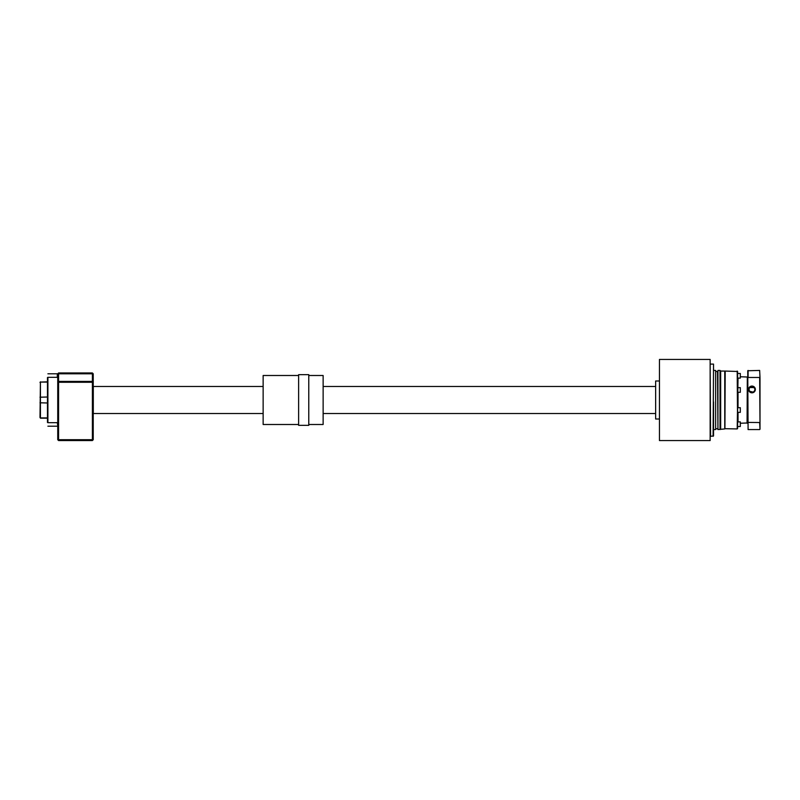 <?xml version="1.0" encoding="UTF-8"?>
<svg xmlns="http://www.w3.org/2000/svg" width="800" height="800" viewBox="0 0 800 800"><rect width="100%" height="100%" fill="white"/><g stroke="black" fill="none" stroke-linecap="round" stroke-linejoin="round"><path stroke-width="1.2" d="M710.15 440.56L710.15 359.44L659.45 359.44L659.45 440.56L710.15 440.56M659.45 380.99L655.64 380.99L655.64 419.01L659.45 419.01M724.93 391.41L724.93 428.77L724.76 371.06L724.76 428.94L717.94 429.57L717.94 370.43L720.03 370.43L720.03 429.57M720.67 428.94L720.67 371.06L724.76 371.06L724.93 374.36M724.93 377.24L724.93 388.54M717.52 371.69L717.94 428.73L715.64 428.73L715.64 371.27L717.52 371.69M710.15 435.91L710.15 364.09L713.53 364.09L713.1 436.33L713.53 364.72M713.53 368.52L713.53 370.43L715.64 370.43L715.64 429.57L713.53 429.57L713.53 435.91L710.57 436.33L710.15 364.09M713.53 401.9L713.53 429.57M754.15 387.56L749.8 387.56M738.03 378.33L737.19 428.94L724.93 428.69L725.19 371.06L737.61 371.48L737.61 387.44L737.61 378.33M737.61 428.52L737.19 371.06L737.61 428.52M740.57 376.76L747.33 377.02L747.07 423.24L747.75 377.02M737.61 392.51L737.61 393.24M737.61 406.76L737.61 426.74M747.33 400L747.33 422.98L740.57 423.24M738.03 426.52L740.31 426.52L740.31 421.88L738.03 421.88M740.31 426.52L740.31 421.88M738.03 412.35L740.31 412.35L740.31 407.7L738.03 407.7M740.31 412.35L740.31 407.7M738.03 392.3L740.31 392.3L740.31 387.65L738.03 387.65M740.31 392.3L740.31 387.65M738.03 378.12L740.31 378.12L740.31 373.48L738.03 373.48M740.31 378.12L740.31 373.48M755.35 389.44A3.38 3.38 0 0 1 751.97 392.82A3.38 3.38 0 0 1 748.59 389.44A3.38 3.38 0 0 1 751.97 386.06A3.38 3.38 0 0 1 755.35 389.44A3.38 3.38 0 0 1 751.97 392.82A3.38 3.38 0 0 1 748.59 389.44A3.38 3.38 0 0 1 751.97 386.06A3.38 3.38 0 0 1 755.35 389.44M749.1 389.46L749.1 389.44A2.87 2.87 0 0 0 751.97 392.31A2.87 2.87 0 0 0 754.85 389.44A2.87 2.87 0 0 0 751.97 386.56A2.87 2.87 0 0 0 749.1 389.44L749.14 389.92M749.81 391.33L753.06 392.1M752.59 392.24L753.7 391.73M754.13 391.34L754.68 390.41M754.8 389.92L754.85 389.41M747.75 377.58L748.09 429.57L747.75 370.76L759.66 370.43L760 377.58L760 429.24L759.66 422.53L747.75 422.42M760 422.42L759.66 377.47L748.09 377.47L748.09 370.43M748.09 429.57L759.66 429.57M759.66 370.43L760 377.58M754.81 388.97L754.63 388.35M754.53 388.13L751.97 386.56L750.89 386.78M263.14 386.48L93.3 386.48L93.3 413.52L263.14 413.52M298.63 424.5L263.14 424.5L263.14 375.5L298.63 375.5M308.77 375.5L323.13 375.5L323.13 424.5L308.77 424.5M298.63 374.65L298.63 425.35L308.77 425.35L308.77 374.65L298.63 374.65M93.23 439.71L92.39 439.71L92.39 440.56L93.23 439.71L93.23 373.81L92.39 372.96L58.59 372.96L57.74 373.81L57.74 382.26L58.59 381.41L58.59 373.81L93.23 373.81M92.39 440.56L58.59 440.56L58.59 439.71L92.39 439.71L92.39 382.26L93.23 382.26L92.39 381.41L92.39 372.96M92.39 381.41L58.59 381.41L58.59 382.26L92.39 382.26L92.39 381.41M58.59 439.71L58.59 382.26L57.74 382.26L57.74 439.71L58.59 439.71M58.59 440.56L57.74 439.71M57.74 373.81L58.59 373.81L58.59 372.96M47.48 422.52L47.48 377.48M57.74 425.77L57.32 422.67L47.9 422.67L47.9 377.33L57.32 377.33L57.32 373.81L47.9 373.81M57.32 426.19L47.9 426.19M57.74 422.52L57.74 377.48M47.48 382.08L40.42 382.08L47.48 381.83M47.48 417.92L40.42 417.92L40.42 382.08L40 417.52M40 382.48L40.42 381.83M47.48 402.99L40 402.79M47.48 397.01L40 397.21M738.03 392.51L738.03 407.49M738.03 412.56L738.03 421.67M720.67 371.06L720.03 370.43M655.64 386.48L323.13 386.48M655.64 413.52L323.13 413.52M40.42 418.17L47.48 418.17"/></g></svg>
